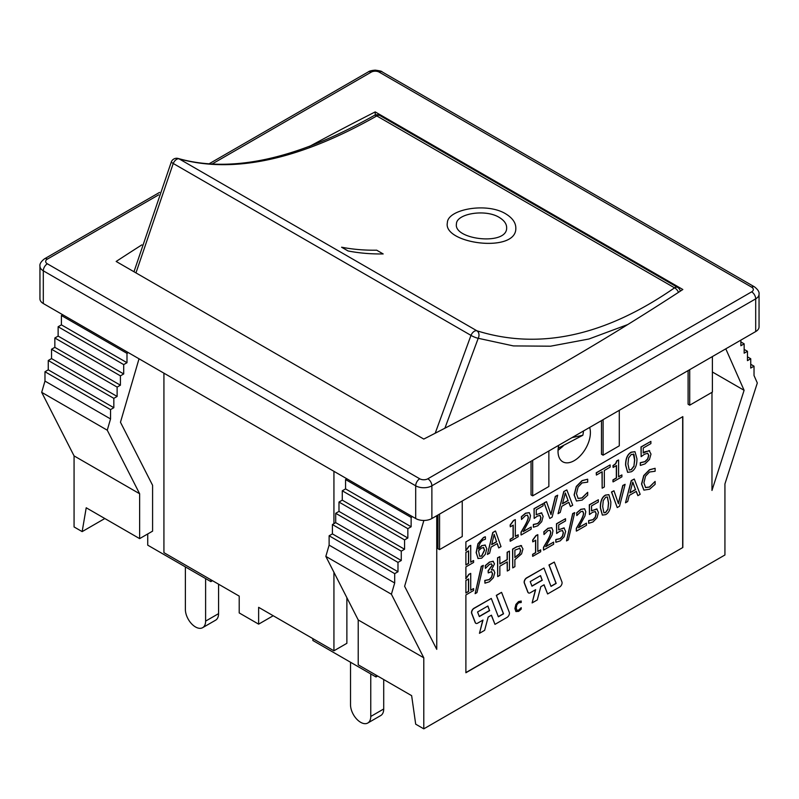 <?xml version="1.0" encoding="UTF-8"?>
<svg xmlns="http://www.w3.org/2000/svg" width="799" height="799" viewBox="0 0 799 799"><rect width="100%" height="100%" fill="white"/><g stroke="black" fill="none" stroke-linecap="round" stroke-linejoin="round"><path stroke-width="1.2" d="M583.47 431.001A21.753 12.554 -60 0 1 582.821 435.265L558.231 448.179M572.034 437.612L582.821 435.265M43.306 303.53L43.306 270.811A11.446 6.612 0 0 1 39.95 266.137L39.95 298.856A11.446 6.612 0 0 0 43.306 303.53L415.69 518.521A11.446 6.612 0 0 0 431.879 518.521L755.694 331.565A11.446 6.612 0 0 0 759.05 326.891L759.05 294.182C759.469 292.034 757.961 289.598 754.516 286.881A5.723 3.306 120 0 0 751.649 287.171A5.723 3.306 180 0 1 751.649 291.845L427.835 478.791A5.723 3.306 180 0 1 419.735 478.791L47.351 263.8A5.723 3.306 180 0 1 47.351 259.126L158.691 194.836M309.283 146.527A2933.708 1693.76 180 0 1 375.21 111.9L682.835 289.508A2933.708 1693.76 180 0 1 423.79 439.07L116.165 261.463A2933.708 1693.76 180 0 1 141.862 244.864M375.21 111.9L375.21 115.036M678.561 288.089A5.723 5.723 0 0 0 677.632 287.42A5.723 3.306 120 0 1 677.902 287.61A3.625 2.087 60 0 1 678.561 288.089A3.625 2.087 60 0 1 680.349 291.126M558.042 450.336L563.075 446.172M589.652 427.435A22.901 13.223 -60 0 1 582.601 453.103A22.901 13.223 -60 0 1 562.766 461.792A22.901 13.223 -60 0 1 558.022 451.305A22.901 13.223 -60 0 1 558.761 445.263M462.241 500.993L462.241 536.519L439.57 549.602L437.952 548.673L437.952 515.015M439.57 514.087L439.57 549.602M548.863 450.986L548.863 486.511L532.673 495.859L531.045 494.921L531.045 461.263M532.673 460.334L532.673 495.859M688.099 370.596L688.099 404.244L689.717 405.183L712.388 392.099L712.388 356.574M689.717 369.657L689.717 405.183M601.477 420.604L601.477 454.261L603.095 455.19L619.285 445.842L619.285 410.326M603.095 419.675L603.095 455.19M163.925 373.163L163.925 552.648L239.211 596.114L239.211 612.933L258.636 624.149L258.636 607.33L333.932 650.795L333.932 572.274M74.067 455.899L41.688 392.329L44.974 381.083L44.974 371.735L48.26 369.837L48.26 360.489L51.545 358.591L51.545 349.243L117.123 387.096L117.123 396.444L113.838 398.351L113.838 407.69L110.542 409.597L110.542 418.946L107.256 430.192L139.635 493.752L74.067 455.899L74.067 526.941L82.157 531.615L86.212 507.774L139.635 538.626L152.589 531.145L152.589 485.293L120.469 422.242L139.026 358.791M147.735 533.952L147.735 545.168L210.876 581.622L210.876 579.754M51.545 358.591L117.123 396.444M48.26 360.489L113.838 398.351M48.26 369.837L113.838 407.69M44.974 371.735L110.542 409.597M44.974 381.083L110.542 418.946M41.688 392.329L107.256 430.192M128.309 352.599L126.991 353.358L126.991 362.706L123.705 364.604L123.705 373.952L120.409 375.85L120.409 385.198L117.123 387.096M51.545 349.243L54.841 347.345L54.841 337.997L58.127 336.099L58.127 326.751L61.413 324.853L61.413 315.505L62.731 314.746M61.413 315.505L126.991 353.358M61.413 324.853L126.991 362.706M58.127 326.751L123.705 364.604M58.127 336.099L123.705 373.952M54.841 337.997L120.409 375.85M54.841 347.345L120.409 385.198M139.635 538.626L139.635 493.752M333.932 523.665L333.932 471.32M333.932 650.795L346.876 643.315L346.876 597.702M346.876 478.791L345.567 479.55L345.567 488.898L342.272 490.796L342.272 500.144L338.986 502.052L338.986 511.39L335.7 513.298L335.7 522.646L332.414 524.544L332.414 533.892L329.118 535.789L329.118 545.138L325.832 556.384L358.212 619.944L358.212 664.818L411.645 695.659L415.69 724.174L423.79 728.848L423.79 657.807L358.212 619.944M423.79 657.807L391.4 594.236L394.696 582.99L394.696 573.642L397.982 571.744L397.982 562.396L401.268 560.499L335.7 522.646M401.268 560.499L401.268 551.15L335.7 513.298M397.982 562.396L332.414 524.544M397.982 571.744L332.414 533.892M394.696 573.642L329.118 535.789M394.696 582.99L329.118 545.138M391.4 594.236L325.832 556.384M436.743 515.715L436.743 649.347L404.624 586.296L423.87 520.459M401.268 551.15L404.564 549.253L404.564 539.904L407.85 538.007L407.85 528.658L411.135 526.761L411.135 517.412L345.567 479.55M411.135 517.412L412.454 516.653M411.135 526.761L345.567 488.898M407.85 528.658L342.272 490.796M407.85 538.007L342.272 500.144M404.564 539.904L338.986 502.052M404.564 549.253L338.986 511.39M725.792 348.833L744.099 390.302L711.979 490.436L711.979 392.329M423.79 728.848L724.933 554.985L724.933 483.934L757.312 382.981L754.026 375.53L754.026 366.182L750.74 368.079L750.74 358.741L747.455 360.639L747.455 351.29L744.159 349.393M750.74 358.741L747.455 356.833M754.026 366.182L750.74 364.284M744.099 390.302L712.388 371.994M747.455 351.29L744.159 353.188L744.159 343.84L740.873 345.737L740.873 340.124M744.159 343.84L740.873 341.942M629.982 492.683L635.455 489.517L632.718 482.266M682.835 547.505L465.887 672.758L465.887 594.945L473.597 590.491L473.597 588.583L470.721 590.241L470.721 573.402L469.043 574.371L465.887 578.796L465.887 566.9L473.597 562.456L473.597 560.538L470.721 562.196L470.721 545.357L469.043 546.326L465.887 550.751L465.887 541.892L682.835 416.629L682.835 547.505L465.887 672.578M682.676 416.728L682.676 547.405M312.878 638.641L312.878 640.508L376.019 676.973L376.019 675.095M82.157 531.615L104.829 518.521M465.887 564.803L468.474 563.315L468.474 550.97M465.887 592.848L468.474 591.36L468.474 579.015M629.163 469.992L631.19 469.592L633.927 466.047L634.576 459.964L633.357 453.972M531.914 586.027L542.151 580.114L540.444 575.679M479.27 616.419L489.507 610.506L487.799 606.071M479.49 556.144L481.517 556.044L484.444 550.052L483.335 547.425M491.725 544.449L496.509 541.682L494.112 534.651M562.536 503.57L568.009 500.414L565.283 493.153M514.886 557.382L519.64 553.507L520.558 550.211L519.39 548.034M603.844 512.768L605.512 512.459L607.899 509.113L608.478 503.08L607.31 496.938M465.717 578.696L468.873 574.271L470.721 573.402M470.721 590.062L473.597 588.583M465.717 550.661L468.873 546.226L470.721 545.357M470.721 562.017L473.597 560.538M515.924 611.555L514.906 608.538L515.914 604.394L518.551 601.587L521.208 601.018L518.711 601.677L516.074 604.483L515.065 608.628L515.924 611.555L518.691 611.365L521.208 609.108L521.208 607.63L518.701 610.286L516.943 610.376L516.194 607.979L516.913 604.733L518.701 602.746L521.208 602.526L521.208 601.018M516.773 610.276L518.541 610.196L521.208 607.63M617.227 507.575L611.485 492.004L613.952 490.766L611.644 492.094L617.227 507.575L619.545 506.226L625.118 484.314L622.93 485.582L618.446 503.7L613.952 490.766M618.336 503.39L622.771 485.482L625.118 484.314M602.336 515.065L600.329 507.804C600.289 501.203 602.017 496.958 605.512 495.07L608.828 494.651M576.469 531.095L586.456 525.333L586.456 523.165L578.506 527.759L584.948 515.994L585.787 511.769L584.598 508.803L580.963 509.422L576.808 512.938L576.808 515.595L580.803 511.68L582.781 511.29L583.58 513.178C583.749 514.736 582.681 517.572 580.384 521.687L576.469 528.449L576.309 531.005L576.309 528.349L580.224 521.597C582.521 517.482 583.59 514.646 583.42 513.078L582.621 511.2M576.808 515.595L576.648 512.838L580.793 509.323L584.518 508.763M578.676 527.47L586.456 523.165M555.974 542.261L560.219 540.873L564.194 536.748L565.622 531.425L563.954 527.869L558.731 529.827L558.731 524.843L565.532 520.918L565.532 518.721L556.643 523.844L556.643 533.482L559.849 531.185L562.496 530.516L563.415 532.683L562.586 536.209L560.259 538.686L555.974 539.615L555.814 542.171L555.814 539.515L560.089 538.596L562.426 536.109L563.255 532.583L562.336 530.426M556.643 533.482L556.484 523.754L565.532 518.721M558.571 529.737L564.304 528.009M532.783 556.324L540.673 551.759L540.673 549.852L537.807 551.51L537.807 534.671L536.129 535.64L532.783 540.174L532.783 541.882L535.72 540.184L535.72 552.718L532.783 554.416L532.613 556.234L532.613 554.316L535.56 552.628L535.56 540.284M532.783 541.882L532.613 540.084L535.959 535.54L537.807 534.671M537.807 551.33L540.673 549.852M512.728 567.899L514.886 566.661L514.886 559.69L521.547 553.897L522.965 548.933L521.038 545.577L516.803 546.856L512.728 549.203L512.728 567.899L512.568 549.113L516.633 546.766L521.607 545.777M491.325 569.857L493.672 569.907L491.485 569.947L494.481 563.864L493.033 561.238L489.627 562.146L485.402 565.742L485.402 568.389L485.243 565.642L489.467 562.057L493.402 561.377M485.402 568.389L489.457 564.414L491.425 563.854L492.274 565.392L488.259 570.846L488.259 572.923L491.625 571.645L492.593 573.802L491.695 577.228L489.248 579.684L484.953 580.523L484.953 583.18L484.793 580.434L489.088 579.595L491.535 577.128L492.434 573.702L491.455 571.555M488.259 572.923L488.099 570.756L492.114 565.293L491.265 563.754M613.123 481.897L621.892 476.833L621.892 474.926L618.586 476.833L618.586 459.984L616.898 460.963L615.779 463.69L613.123 465.747L613.123 467.455L616.498 465.507L616.498 478.042L613.123 479.989L612.963 481.797L612.963 479.889L616.339 477.942L616.339 465.597M613.123 467.455L612.963 465.647L615.62 463.6L616.728 460.863L618.586 459.984M618.586 476.643L621.892 474.926M576.419 500.993L582.181 500.094L587.684 495.22L587.684 492.304L582.072 498.007L578.136 498.456L576.488 493.722L578.077 487.1L582.052 482.926L587.684 482.147L587.684 479.2L582.201 480.718L576.449 486.541L574.251 495.01L576.479 501.023L574.091 494.921L576.289 486.441L582.042 480.618L587.684 479.2M577.977 498.366L581.902 497.917L587.684 492.304M570.436 506.536L572.723 505.218L566.831 489.927L563.944 491.595L558.052 513.687L560.229 512.429L561.807 506.336L568.848 502.261L570.436 506.536L568.748 502.331M558.052 513.687L563.784 491.495L566.831 489.927M533.502 527.2L537.737 525.812L541.712 521.687L543.14 516.354L541.482 512.808L536.259 514.756L536.259 509.772L543.05 505.847L543.05 503.65L534.171 508.783L534.171 518.421L537.367 516.114L540.024 515.445L540.943 517.612L540.114 521.138L537.777 523.625L533.502 524.544L533.342 527.1L533.342 524.454L537.617 523.525L539.954 521.048L540.783 517.522L539.864 515.355M534.171 518.421L534.012 508.683L543.05 503.65M536.099 514.666L541.832 512.938M510.301 541.253L518.201 536.698L518.201 534.791L515.325 536.449L515.325 519.6L513.647 520.568L510.301 525.103L510.301 526.821L513.248 525.123L513.248 537.647L510.301 539.345L510.142 541.163L510.142 539.255L513.078 537.557L513.078 525.213M510.301 526.821L510.142 525.013L513.487 520.479L515.325 519.6M515.325 536.259L518.201 534.791M487.43 554.456L492.733 532.524L495.38 530.985L492.893 532.613L487.43 554.456L489.617 553.198L491.085 547.125L497.258 543.56L498.736 547.934L501.003 546.626L495.54 531.085M498.736 547.934L497.148 543.62M478.142 558.581L476.144 552.578L477.922 543.739L483.405 537.557L485.243 536.758L483.565 537.647L478.082 543.829L476.304 552.668L478.052 558.531M478.381 548.863L481.747 545.617L485.412 545.148M498.316 616.638L503.38 613.712L496.309 595.365L501.472 592.379L496.469 595.455L503.54 613.812L498.366 616.798L491.295 598.441L474.097 608.379A3.436 1.988 120 0 0 471.81 613.462L475.345 622.631A3.436 1.988 120 0 0 475.914 623.33A3.436 1.988 120 0 0 477.632 623.16L482.996 620.064L479.46 633.317L484.633 630.331L488.169 617.078L491.435 615.19L494.971 624.369L507.005 617.417A3.436 1.988 120 0 0 509.293 612.334L501.632 592.478M494.971 624.369L491.335 615.25M479.46 633.317L482.776 620.184M475.834 623.28A3.436 1.988 -60 0 1 475.745 623.24A3.436 1.988 -60 0 1 475.185 622.541L471.65 613.362A3.436 1.988 -60 0 1 473.927 608.279L491.295 598.441M547.615 593.967L559.65 587.025A3.436 1.988 120 0 0 561.937 581.942L554.286 562.077L549.113 565.063L556.184 583.41L551.02 586.396L543.949 568.049L526.741 577.977A3.436 1.988 120 0 0 524.454 583.06L527.989 592.239A3.436 1.988 120 0 0 528.558 592.938A3.436 1.988 120 0 0 530.276 592.768L535.65 589.662L532.114 602.925L537.278 599.939L540.813 586.686L544.079 584.798L547.615 593.967L543.979 584.858M532.114 602.925L535.42 589.792M528.479 592.888A3.436 1.988 -60 0 1 528.399 592.838A3.436 1.988 -60 0 1 527.829 592.149L524.294 582.97A3.436 1.988 -60 0 1 526.581 577.887L543.949 568.049M550.96 586.246L556.024 583.32L548.953 564.973L554.286 562.077M521.178 534.98L531.165 529.208L531.165 527.04L523.215 531.635L529.657 519.869L530.496 515.645L529.308 512.688L525.672 513.298L521.517 516.813L521.517 519.48L525.512 515.555L527.49 515.165L528.289 517.053C528.459 518.611 527.39 521.447 525.093 525.572L521.178 532.324L521.018 534.881L521.018 532.234L524.933 525.472C527.23 521.357 528.299 518.521 528.129 516.963L527.33 515.075M521.517 519.48L521.357 516.713L525.502 513.208L529.228 512.638M523.385 531.345L531.165 527.04M549.782 518.461L544.049 502.891L546.516 501.652L544.209 502.99L549.782 518.461L552.109 517.123L557.682 495.21L555.495 496.469L551 514.596L546.516 501.652M550.901 514.276L555.325 496.379L557.682 495.21M602.166 488.219L604.324 486.971L604.324 470.491L610.116 467.145L610.116 464.938L596.384 472.868L596.384 475.075L602.166 471.74L602.166 488.219L602.007 471.829M596.384 475.075L596.224 472.768L610.116 464.938M627.605 472.299L625.587 465.168C625.537 458.626 627.405 454.291 631.19 452.184L634.905 451.665M640.448 465.418L645.073 463.849L649.447 459.505L650.995 454.092L649.168 450.626L643.235 452.983L643.235 448.009L650.885 443.595L650.885 441.398L641.148 447.021L641.148 456.648L644.513 454.241L647.699 453.273L648.788 455.35L647.819 458.966L645.033 461.702L640.448 462.781L640.289 465.328L640.289 462.681L644.873 461.612L647.659 458.866L648.628 455.26L647.54 453.183M641.148 456.648L640.988 446.931L650.885 441.398M643.075 452.893L644.883 451.745L649.677 450.806M475.125 593.667L481.278 566.341L483.305 565.362L481.437 566.431L475.125 593.667L476.963 592.608L483.305 565.362M507.295 571.035L509.452 569.797L509.452 551.1L507.295 552.339L507.295 559.67L499.844 563.974L499.844 556.643L497.697 557.882L497.697 576.578L499.844 575.34L499.844 566.181L507.295 561.887L507.295 571.035L507.135 561.977M497.697 576.578L497.537 557.792L499.844 556.643M499.844 563.784L507.135 559.58L507.135 552.249L509.452 551.1M543.66 550.042L553.637 544.279L553.637 542.112L545.687 546.706L552.129 534.94L552.968 530.716L551.789 527.749L548.144 528.359L543.999 531.874L543.999 534.541L547.984 530.626L549.972 530.236L550.771 532.124C550.93 533.682 549.862 536.519 547.565 540.633L543.66 547.395L543.49 549.952L543.49 547.295L547.405 540.543C549.702 536.429 550.771 533.592 550.601 532.024L549.802 530.136M543.999 534.541L543.839 531.784L547.984 528.269L551.7 527.71M545.867 546.416L553.637 542.112M566.511 540.913L572.663 513.577L574.691 512.598L572.823 513.677L566.511 540.913L568.349 539.844L574.691 512.598M588.793 523.315L593.028 521.937L597.003 517.802L598.431 512.479L596.773 508.923L591.55 510.881L591.55 505.897L598.341 501.972L598.341 499.774L589.462 504.908L589.462 514.536L592.658 512.239L595.315 511.57L596.234 513.737L595.405 517.263L593.068 519.74L588.793 520.668L588.633 523.225L588.633 520.578L592.908 519.65L595.245 517.163L596.064 513.647L595.145 511.48M589.462 514.536L589.302 504.808L598.341 499.774M591.38 510.791L597.113 509.063M637.872 495.65L640.159 494.331L634.266 479.03L631.39 480.698L625.487 502.801L627.674 501.542L629.242 495.44L636.294 491.375L637.872 495.65L636.184 491.435M625.487 502.801L631.22 480.608L634.266 479.03M643.864 490.097L641.537 484.024L643.724 475.555L649.477 469.732L655.12 468.304L649.637 469.822L643.894 475.645L641.697 484.114L643.914 490.127L649.627 489.198L655.12 484.334L655.12 481.417L649.507 487.12L645.582 487.57L643.924 482.826L645.512 476.204L649.497 472.029L655.12 471.25L655.12 468.304M645.422 487.47L649.347 487.02L655.12 481.417M465.887 564.993L465.887 552.469L468.633 550.881L468.633 563.405L465.887 564.993M465.887 593.038L465.887 580.503L468.633 578.915L468.633 591.45L465.887 593.038M605.682 514.626C609.158 512.728 610.885 508.484 610.845 501.902L608.908 494.691L605.682 495.16C602.186 497.058 600.458 501.303 600.498 507.894L602.416 515.105L605.682 514.626M608.069 509.203L605.682 512.559L603.924 512.818L602.696 506.626L603.265 500.603L605.682 497.238L607.4 496.978L608.638 503.18L607.899 509.113M521.527 545.727L520.878 545.477M519.55 548.124L520.718 550.301L519.799 553.607L514.886 557.562L514.886 550.111L519.949 548.274M484.953 583.18L489.378 581.772L493.363 577.747L494.791 572.713L493.592 569.857M568.179 500.504L562.476 503.789L565.332 492.953L568.009 500.414M496.668 541.782L491.675 544.668L494.162 534.421L496.509 541.682M477.932 558.461L481.657 558.191L485.283 554.336L486.801 548.763L485.043 545.008L481.907 545.707L478.541 548.963C478.931 544.598 480.509 541.602 483.275 539.984L485.402 539.255L485.402 536.848M483.495 547.525L484.603 550.141L481.677 556.134L479.65 556.244L478.541 550.761L481.427 548.064L483.715 547.625M489.667 610.606L479.33 616.568L477.562 611.984L487.899 606.012L489.507 610.506M542.311 580.204L531.974 586.176L530.206 581.592L540.543 575.62L542.151 580.114M631.35 471.77C635.125 469.692 636.993 465.368 636.943 458.786L634.985 451.705L631.35 452.274C627.565 454.391 625.697 458.716 625.747 465.268L627.684 472.349L631.35 471.77M634.086 466.147L631.35 469.692L629.242 470.042L627.954 463.989L628.603 457.907L631.35 454.351L634.076 454.731L634.736 460.064L633.927 466.047M633.447 454.012L633.917 454.641M649.597 450.756L649.008 450.536M635.614 489.607L629.922 492.903L632.778 482.067L635.455 489.517M212.494 580.683L210.876 581.622M377.647 676.034L376.019 676.973M258.636 624.149L273.208 615.739M444.893 428.214L478.221 338.287L513.407 345.917L550.541 346.197L588.893 339.016L627.754 324.554M135.96 272.888L173.233 163.475A5.723 3.306 -60 0 1 179.126 158.871C233.777 173.972 299.665 159.66 376.798 115.935A5.723 3.306 -60 0 1 379.875 115.515A5.723 5.723 0 0 0 374.142 115.525A5.723 2.946 59.9 0 1 376.798 115.935L674.546 287.84C605.123 336.009 539.225 350.322 476.873 330.776A5.723 3.306 120 0 0 470.981 335.38L435.205 433.218M499.255 217.438C485.263 208.689 456.409 213.752 456.449 223.89C456.399 213.733 485.263 208.669 499.265 217.418C504.229 220.444 506.696 223.93 506.656 227.865C506.696 223.94 504.229 220.464 499.255 217.438M478.221 338.287A5.723 4.454 -71.6 0 0 476.873 330.776L179.126 158.871A5.723 4.804 -73.4 0 0 178.307 158.522A5.723 4.804 -73.4 0 0 178.287 158.512A5.723 5.723 0 0 0 171.336 161.867A5.723 0.979 21.9 0 0 173.233 163.475L470.981 335.38A5.723 1.069 23.3 0 0 478.221 338.287M379.875 115.515L677.632 287.42A5.723 3.306 120 0 0 674.546 287.84A5.723 3.286 54.7 0 1 678.481 292.344M348.084 250.976L341.602 247.231L348.094 250.956A419.315 242.097 120 0 0 383.17 253.932A419.335 242.107 -60 0 1 348.084 250.976L348.094 250.956M515.814 228.164C516.713 253.673 442.696 243.795 447.37 222.771C447.42 209.348 486.701 202.017 505.737 213.852C512.449 217.957 515.814 222.721 515.824 228.144C516.713 253.653 442.696 243.775 447.37 222.751L447.37 222.771M383.17 253.952L376.699 250.187A419.315 242.097 -60 0 1 341.612 247.211M506.656 227.885L506.656 227.865C507.135 246.072 453.163 239.65 456.449 223.88M205.613 578.586L205.613 621.113A14.312 8.26 60 0 1 202.656 627.664L215.6 620.194A14.312 8.26 -120 0 0 218.566 613.642L218.566 584.189M202.656 627.664A14.312 8.26 60 0 1 191.62 623.829A14.312 8.26 60 0 1 185.378 609.427L185.378 566.9M350.521 662.241L350.521 704.778A14.312 8.26 -120 0 0 356.773 719.18A14.312 8.26 -120 0 0 367.8 723.015A14.312 8.26 -120 0 0 370.766 716.463L370.766 673.927M383.71 679.54L383.71 708.983A14.312 8.26 60 0 1 380.753 715.534L367.8 723.015M47.351 263.8A5.723 3.306 120 0 0 43.306 270.811L415.69 485.802A11.446 6.612 0 0 0 431.879 485.802L755.694 298.856A11.446 6.612 0 0 0 759.05 294.182M415.69 518.521L415.69 485.802A5.723 3.306 120 0 1 419.735 478.791M431.879 518.521L431.879 485.802A5.723 3.306 60 0 0 427.835 478.791M211.915 164.115L371.165 72.17A5.723 3.306 180 0 1 379.265 72.17L751.649 287.171M755.694 331.565L755.694 298.856A5.723 3.306 -120 0 0 751.649 291.845M208.879 163.925L368.299 71.89A5.723 3.306 60 0 1 371.165 72.17M47.351 259.126A5.723 3.306 -120 0 0 44.484 258.836L159.59 192.389M368.299 71.89C369.338 71.021 371.635 70.442 375.21 70.152C379.855 70.751 382.162 71.331 382.122 71.89A5.723 3.306 120 0 0 379.265 72.17M205.613 621.113L218.566 613.642M370.766 716.463L383.71 708.983M39.95 266.137C39.531 263.99 41.039 261.553 44.484 258.836M382.122 71.89L754.516 286.881M374.142 115.525C296.819 159.161 231.54 173.493 178.307 158.522M171.326 161.897L133.982 271.75"/></g></svg>
